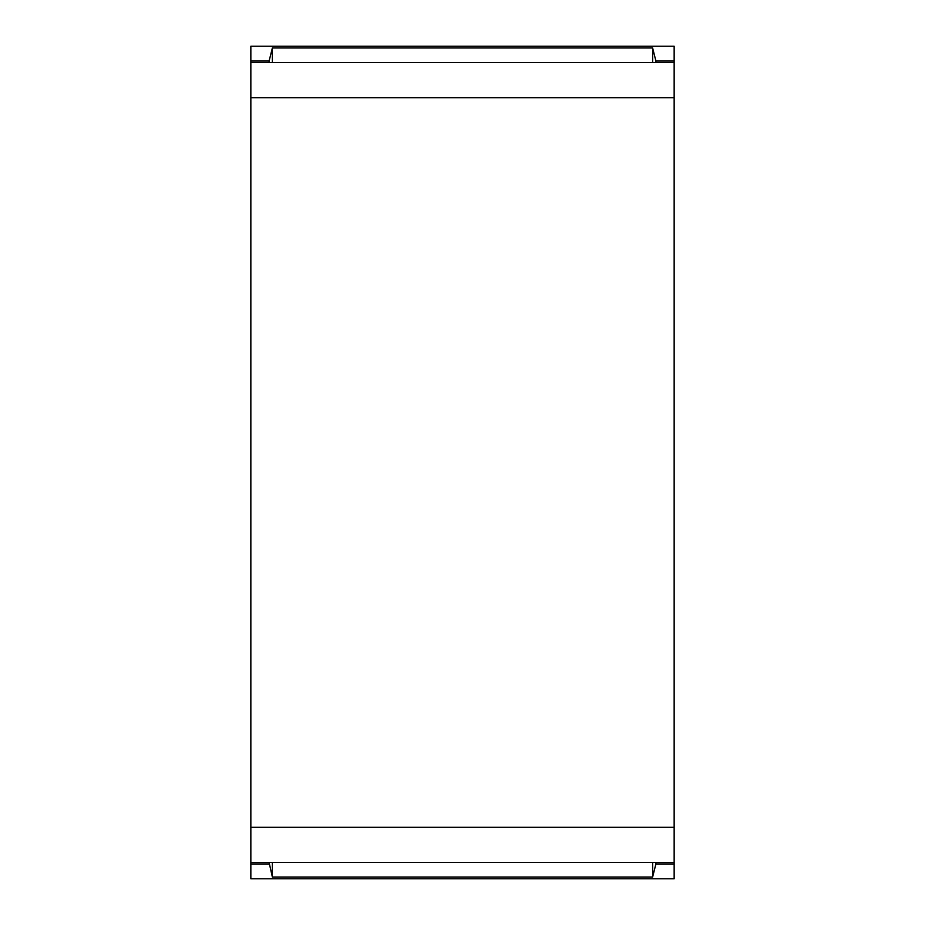 <?xml version="1.0" encoding="UTF-8"?>
<svg xmlns="http://www.w3.org/2000/svg" width="925" height="925" viewBox="0 0 925 925"><rect width="100%" height="100%" fill="white"/><g stroke="black" fill="none" stroke-linecap="round" stroke-linejoin="round"><path stroke-width="1.39" d="M250.848 62.472L250.848 878.75L674.152 878.75L674.152 46.25L250.848 46.25L250.848 62.472L674.152 62.472M655.894 862.528L655.894 863.973L674.152 863.973M269.106 862.528L272.366 877.027L652.634 877.027L655.894 863.973M269.106 863.973L250.848 863.973M250.848 61.027L269.106 61.027L269.106 62.472M269.106 61.027L272.366 47.973L272.366 62.472M272.366 862.528L272.366 877.027M674.152 61.027L655.894 61.027L652.634 47.973L652.634 62.472M272.366 47.973L652.634 47.973M652.634 862.528L652.634 877.027M655.894 61.027L655.894 62.472M674.152 862.528L250.848 862.528M250.848 827.251L674.152 827.251M674.152 97.749L250.848 97.749"/></g></svg>
